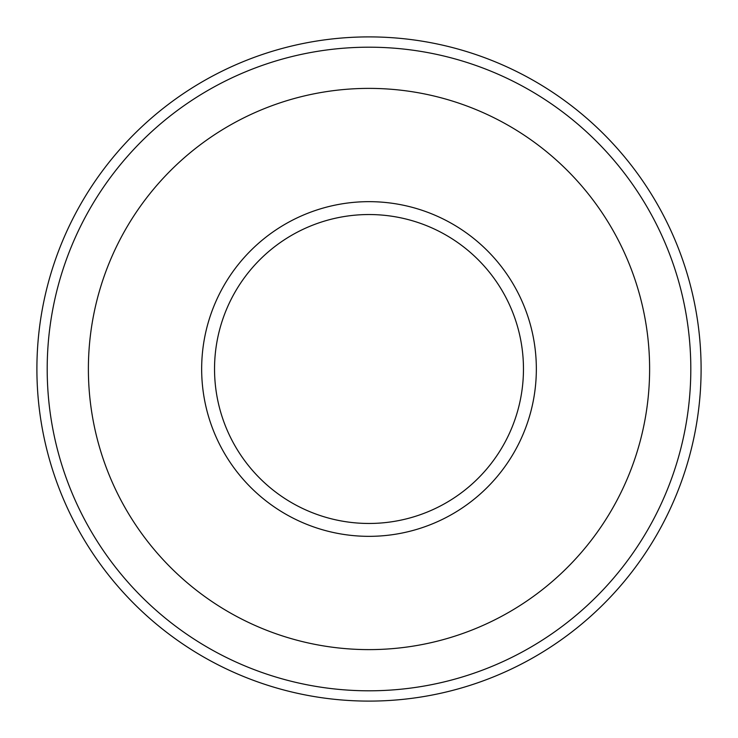 <?xml version="1.0" encoding="UTF-8"?>
<svg xmlns="http://www.w3.org/2000/svg" width="738" height="738" viewBox="0 0 738 738"><rect width="100%" height="100%" fill="white"/><g stroke="black" fill="none" stroke-linecap="round" stroke-linejoin="round"><path stroke-width="1.11" d="M201.659 369A167.341 167.341 0 0 0 369 536.341A167.341 167.341 0 0 0 536.341 369A167.341 167.341 0 0 0 369 201.659A167.341 167.341 0 0 0 201.659 369M701.1 369A332.1 332.1 0 0 0 369 36.9A332.1 332.1 0 0 0 36.9 369A332.1 332.1 0 0 0 369 701.1A332.1 332.1 0 0 0 701.1 369M690.805 369A321.805 321.805 0 0 0 369 47.195A321.805 321.805 0 0 0 47.195 369A321.805 321.805 0 0 0 369 690.805A321.805 321.805 0 0 0 690.805 369M649.615 369A280.615 280.615 0 0 0 369 88.385A280.615 280.615 0 0 0 88.385 369A280.615 280.615 0 0 0 369 649.615A280.615 280.615 0 0 0 649.615 369M214.537 369A154.463 154.463 0 0 0 369 523.463A154.463 154.463 0 0 0 523.463 369A154.463 154.463 0 0 0 369 214.537A154.463 154.463 0 0 0 214.537 369"/></g></svg>
